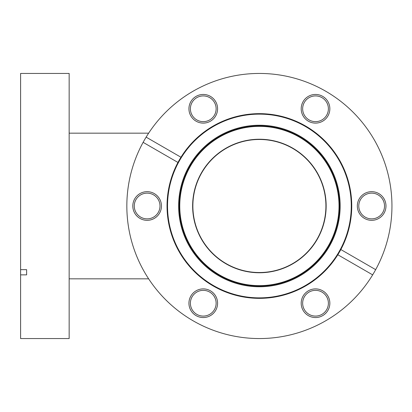 <?xml version="1.0" encoding="UTF-8"?>
<svg xmlns="http://www.w3.org/2000/svg" width="412" height="412" viewBox="0 0 412 412"><rect width="100%" height="100%" fill="white"/><g stroke="black" fill="none" stroke-linecap="round" stroke-linejoin="round"><path stroke-width="0.62" d="M20.6 274.866L20.6 338.556L69.154 338.556L69.154 73.444L20.6 73.444L20.6 274.866L26.62 274.866L26.62 269.654L20.6 269.654M26.62 269.654L26.62 274.866M325.913 206A66.523 66.523 0 0 0 259.395 139.477A66.523 66.523 0 0 0 192.873 206A66.523 66.523 0 0 0 259.395 272.523A66.523 66.523 0 0 0 325.913 206M259.395 286.113A80.113 80.113 0 0 0 339.509 206A80.113 80.113 0 0 0 259.395 125.887A80.113 80.113 0 0 0 179.277 206A80.113 80.113 0 0 0 259.395 286.113A80.113 80.113 0 0 1 179.277 206A80.113 80.113 0 0 1 259.395 125.887M259.395 297.866A91.866 91.866 0 0 0 351.261 206A91.866 91.866 0 0 0 259.395 114.134A91.866 91.866 0 0 0 167.53 206A91.866 91.866 0 0 0 259.395 297.866M259.395 139.235A66.765 66.765 0 0 0 192.631 206A66.765 66.765 0 0 0 259.395 272.765A66.765 66.765 0 0 0 326.155 206A66.765 66.765 0 0 0 259.395 139.235M315.525 317.544A14.322 14.322 0 0 1 301.198 303.222A14.322 14.322 0 0 1 315.525 288.894A14.322 14.322 0 0 1 329.847 303.222A14.322 14.322 0 0 1 315.525 317.544M315.525 290.352A12.865 12.865 0 0 0 302.655 303.222A12.865 12.865 0 0 0 315.525 316.086A12.865 12.865 0 0 0 328.39 303.222A12.865 12.865 0 0 0 315.525 290.352M203.265 317.544A14.322 14.322 0 0 1 188.938 303.222A14.322 14.322 0 0 1 203.265 288.894A14.322 14.322 0 0 1 217.588 303.222A14.322 14.322 0 0 1 203.265 317.544M203.265 290.352A12.865 12.865 0 0 0 190.395 303.222A12.865 12.865 0 0 0 203.265 316.086A12.865 12.865 0 0 0 216.13 303.222A12.865 12.865 0 0 0 203.265 290.352M147.136 220.322A14.322 14.322 0 0 1 132.808 206A14.322 14.322 0 0 1 147.136 191.678A14.322 14.322 0 0 1 161.458 206A14.322 14.322 0 0 1 147.136 220.322M147.136 193.135A12.865 12.865 0 0 0 134.266 206A12.865 12.865 0 0 0 147.136 218.865A12.865 12.865 0 0 0 160 206A12.865 12.865 0 0 0 147.136 193.135M203.265 123.106A14.322 14.322 0 0 1 188.938 108.778A14.322 14.322 0 0 1 203.265 94.456A14.322 14.322 0 0 1 217.588 108.778A14.322 14.322 0 0 1 203.265 123.106M203.265 95.914A12.865 12.865 0 0 0 190.395 108.778A12.865 12.865 0 0 0 203.265 121.648A12.865 12.865 0 0 0 216.13 108.778A12.865 12.865 0 0 0 203.265 95.914M315.525 123.106A14.322 14.322 0 0 1 301.198 108.778A14.322 14.322 0 0 1 315.525 94.456A14.322 14.322 0 0 1 329.847 108.778A14.322 14.322 0 0 1 315.525 123.106M315.525 95.914A12.865 12.865 0 0 0 302.655 108.778A12.865 12.865 0 0 0 315.525 121.648A12.865 12.865 0 0 0 328.39 108.778A12.865 12.865 0 0 0 315.525 95.914M371.655 220.322A14.322 14.322 0 0 1 357.328 206A14.322 14.322 0 0 1 371.655 191.678A14.322 14.322 0 0 1 385.977 206A14.322 14.322 0 0 1 371.655 220.322M371.655 193.135A12.865 12.865 0 0 0 358.785 206A12.865 12.865 0 0 0 371.655 218.865A12.865 12.865 0 0 0 384.52 206A12.865 12.865 0 0 0 371.655 193.135M375.667 269.654A132.556 132.556 0 0 0 259.395 73.444A132.556 132.556 0 0 0 146.131 137.134L180.961 157.24A92.35 92.35 0 0 0 259.395 298.35A92.35 92.35 0 0 0 337.825 254.76L372.654 274.866A132.556 132.556 0 0 0 375.667 269.654L340.837 249.543A92.35 92.35 0 0 0 259.395 113.65A92.35 92.35 0 0 0 180.961 157.24M146.131 137.134A132.556 132.556 0 0 0 259.395 338.556A132.556 132.556 0 0 0 372.654 274.866M340.837 249.543A92.35 92.35 0 0 1 337.825 254.76M143.124 142.346L177.953 162.457M259.395 126.371A79.629 79.629 0 0 0 179.766 206A79.629 79.629 0 0 0 259.395 285.629A79.629 79.629 0 0 0 339.024 206A79.629 79.629 0 0 0 259.395 126.371M259.395 125.233A80.767 80.767 0 0 1 340.163 206A80.767 80.767 0 0 1 259.395 286.767A80.767 80.767 0 0 1 178.628 206A80.767 80.767 0 0 1 259.395 125.233M69.154 278.831L148.639 278.831M69.154 133.169L148.639 133.169"/></g></svg>
